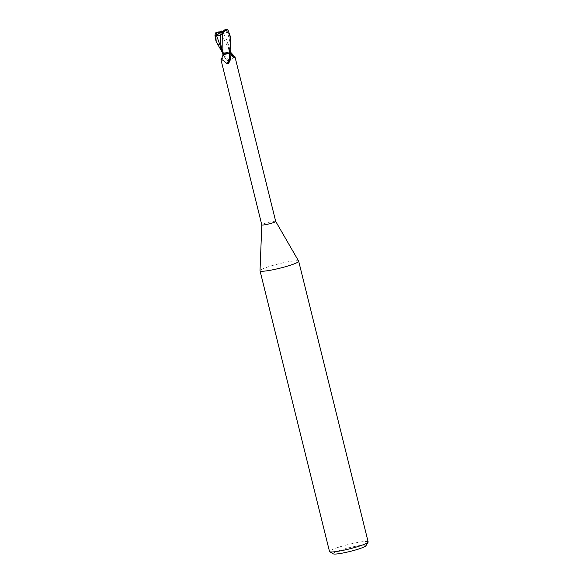 <?xml version="1.0" encoding="UTF-8"?>
<svg xmlns="http://www.w3.org/2000/svg" width="583" height="583" viewBox="0 0 583 583"><rect width="100%" height="100%" fill="white"/><g stroke="black" fill="none" stroke-linecap="round" stroke-linejoin="round"><path stroke-width="0.44" stroke-dasharray="2.92 2.19" d="M228.813 52.871A3.36 0.379 -13.9 0 0 229.935 52.288A3.36 0.379 -13.9 0 0 227.982 52.419A3.36 0.379 -13.9 0 0 224.528 53.323A3.36 0.379 -13.9 0 0 223.413 53.906A3.36 0.379 -13.9 0 0 225.359 53.774A3.36 0.379 -13.9 0 0 228.813 52.871A3.36 0.379 -13.9 0 0 229.935 52.288A3.36 0.379 -13.9 0 0 227.982 52.419A3.36 0.379 -13.9 0 0 224.528 53.323A3.36 0.379 -13.9 0 0 223.413 53.906A3.36 0.379 -13.9 0 0 225.359 53.774A3.36 0.379 -13.9 0 0 228.813 52.871M222.167 31.766L222.538 33.231L224.55 31.832L224.222 31.183L224.55 31.839L223.209 31.54M220.651 32.393L221.234 32.262L220.826 32.604A3.36 0.379 -13.9 0 0 223.61 31.839A3.36 0.379 -13.9 0 0 224.732 31.263A3.36 0.379 -13.9 0 0 224.36 31.183M298.664 261.155A19.909 2.252 -13.9 0 0 286.843 262.037A19.909 2.252 -13.9 0 0 266.671 267.349A19.909 2.252 -13.9 0 0 260.025 270.716M275.708 221.409L275.701 221.394A7.171 0.809 -13.9 0 0 271.445 221.715A7.171 0.809 -13.9 0 0 264.186 223.624A7.171 0.809 -13.9 0 0 261.796 224.834L261.796 224.849M368.157 541.935A19.909 2.252 -13.9 0 0 356.599 542.693A19.909 2.252 -13.9 0 0 336.143 548.064A19.909 2.252 -13.9 0 0 329.504 551.503M365.92 545.768A16.922 1.917 -13.9 0 0 356.993 546.023A16.922 1.917 -13.9 0 0 338.759 550.746A16.922 1.917 -13.9 0 0 333.272 553.85M225.41 29.653L227.64 32.51L230.059 42.442L229.709 53.046L230.256 52.485C229.206 52.878 229.024 53.075 229.709 53.075L229.294 52.987L229.717 53.046L229.301 52.915L227.421 41.437L229.221 47.055L230.249 52.397L229.717 53.046L230.482 53.06L229.709 53.075L230.482 53.053M230.525 52.149L230.533 52.164A6.406 0.729 -13.9 0 0 230.525 52.149A6.406 0.729 -13.9 0 0 227.479 52.288L230.394 52.091C230.03 51.785 228.004 52.062 224.324 52.951C228.004 52.062 230.03 51.785 230.402 52.12L220.236 31.781M215.521 39.127L220.702 48.71L224.499 52.907A7.419 0.838 -13.9 0 0 223.078 53.33L222.524 52.74M221.606 48.957L222.976 54.132L223.661 53.279L222.917 53.337L223.683 53.308L222.91 53.33L224.054 53.315L222.99 54.212M222.866 54.146A6.406 0.729 -13.9 0 1 223.18 53.884A8.126 5.517 -69.5 0 1 221.103 60.027L221.985 60.297L222.998 57.185L223.26 53.301A7.171 0.809 -13.9 0 1 225.031 52.791L224.353 53.563L224.491 57.112L227.618 60.435L229.491 61.404L231.057 60.77L234.504 55.939M225.912 54.095A6.406 0.729 -13.9 0 0 228.361 53.592L228.376 53.6M223.18 53.884L224.149 53.374L223.26 53.301M228.361 53.592A7.171 0.809 -13.9 0 0 230.132 53.082L229.644 53.097A11.215 8.475 53.5 0 0 231.83 55.851M229.221 47.055L230.518 52.244A6.406 0.729 -13.9 0 1 230.212 52.499L229.644 53.097M228.893 53.476A7.419 0.838 -13.9 0 0 230.314 53.053A7.419 0.838 -13.9 0 1 228.893 53.476L222.961 54.132M224.353 53.563A7.71 5.823 53.5 0 0 231.057 60.77M224.491 57.112A8.096 6.114 53.5 0 0 227.027 60.02A8.096 6.114 53.5 0 0 229.491 61.404M224.36 52.936A7.462 0.845 -13.9 0 0 223.056 53.33A7.419 0.838 -13.9 0 1 224.499 52.907L227.479 52.288A6.406 0.729 -13.9 0 0 225.031 52.791M222.145 51.195L224.054 53.315C222.917 52.135 221.802 48.987 220.702 43.871M222.91 53.33L223.683 53.308C224.368 53.308 224.185 53.505 223.136 53.898M221.7 31.876L222.538 33.231L222.101 31.526M218.734 32.524A3.36 0.379 -13.9 0 0 218.202 32.874A3.36 0.379 -13.9 0 0 218.712 32.947M221.234 32.262L221.125 34.339M220.826 32.604L220.68 31.97M221.125 34.346L221.249 34.863M218.749 32.233L218.239 31.992M230.642 38.07L226.729 29.201M222.159 30.87L220.061 31.861M227.304 32.48L222.757 33.595L222.283 31.744M223.559 33.333L227.421 41.437M220.316 31.744C216.104 33.603 214.376 34.025 215.12 33.012M227.64 32.51L224.55 31.839L222.538 33.238L222.757 33.595M223.741 53.286A11.215 7.623 -69.5 0 1 223.078 56.682M225.759 29.536L226.663 31.154M224.732 31.263L224.579 30.651M224.149 53.374L221.985 60.297M229.243 53.031L233.885 57.812M227.027 60.02L227.618 60.435M218.202 32.874L218.057 32.262"/><path stroke-width="0.87" d="M224.36 31.183A3.36 0.379 -13.9 0 0 224.222 31.183L222.108 31.526A3.36 0.379 -13.9 0 0 219.325 32.298A3.36 0.379 -13.9 0 0 218.734 32.524M261.796 224.834A7.171 0.809 -13.9 0 0 261.796 224.863L260.025 270.716A19.909 2.252 -13.9 0 0 260.033 270.789A19.909 2.252 -13.9 0 0 271.591 270.024A19.909 2.252 -13.9 0 0 292.047 264.66A19.909 2.252 -13.9 0 0 298.685 261.22A19.909 2.252 -13.9 0 0 298.664 261.155L275.708 221.409M222.866 54.146A6.406 0.729 -13.9 0 0 222.859 54.197C223.136 55.123 222.502 56.974 220.972 59.743L261.796 224.863A7.171 0.809 -13.9 0 0 265.957 224.586A7.171 0.809 -13.9 0 0 273.318 222.655A7.171 0.809 -13.9 0 0 275.708 221.416A7.171 0.809 -13.9 0 0 275.701 221.394M260.033 270.789L329.504 551.503A19.909 2.252 -13.9 0 0 329.694 551.722A19.909 2.252 -13.9 0 0 342.083 550.541A19.909 2.252 -13.9 0 0 361.518 545.375A19.909 2.252 -13.9 0 0 368.092 542.219A19.909 2.252 -13.9 0 0 368.157 541.935L298.685 261.22M329.694 551.722L333.272 553.85A16.922 1.917 -13.9 0 0 343.81 552.844A16.922 1.917 -13.9 0 0 360.323 548.457A16.922 1.917 -13.9 0 0 365.92 545.768L368.092 542.219M230.525 52.149L234.898 56.886L233.885 57.812L231.83 55.851L230.132 53.082M228.361 53.592L229.308 53.92A7.71 5.24 -69.5 0 1 226.736 63.416C223.027 60.078 221.146 58.949 221.103 60.027M229.308 53.92L230.824 57.061A8.096 5.502 -69.5 0 1 228.441 63.328L226.736 63.416M222.859 54.197A6.406 0.729 -13.9 0 0 225.912 54.095L228.893 53.476L222.961 54.132L225.912 54.095M230.824 57.061L228.441 63.328M230.394 52.82A8.126 6.136 53.5 0 0 234.898 56.886M221.125 34.339L218.705 33.61L218.712 32.947L220.651 32.393M222.524 52.74L216.147 41.655L215.732 33.02A7.47 0.845 -13.9 0 1 215.163 33.063L218.239 31.992A3.36 0.379 -13.9 0 0 218.771 31.963L218.705 33.61L219.725 32.597M215.513 33.093L217.051 32.568L216.366 35.935L221.249 34.863L220.68 31.97L223.551 31.613L224.579 30.651L224.222 30.221A3.36 0.379 -13.9 0 0 223.69 30.25L224.222 31.183M216.366 35.935L218.705 33.61L221.125 34.346M222.101 31.526L221.941 30.899L218.749 32.233M229.032 53.447A7.462 0.845 -13.9 0 0 230.336 53.053L230.861 50.313L230.642 38.07L230.015 35.519L230.219 47.697L228.893 53.476M224.222 30.221L227.297 29.15A7.47 0.845 -13.9 0 0 226.729 29.201M227.297 29.15L227.785 29.536L222.626 32.072L222.961 54.132M227.844 29.675L230.015 35.519M222.283 31.744L221.941 30.899M226.947 29.121L223.69 30.25M214.901 34.944L215.521 39.127M220.403 34.936L220.702 43.871L222.874 54.139M220.505 32.167L222.815 32.036M217.051 32.568L218.771 31.963M216.701 32.684L216.621 34.39M216.636 35.738L222.145 51.195M234.869 56.383L275.708 221.416M228.223 30.447L227.785 29.536M216.147 41.655L215.521 39.105"/></g></svg>
